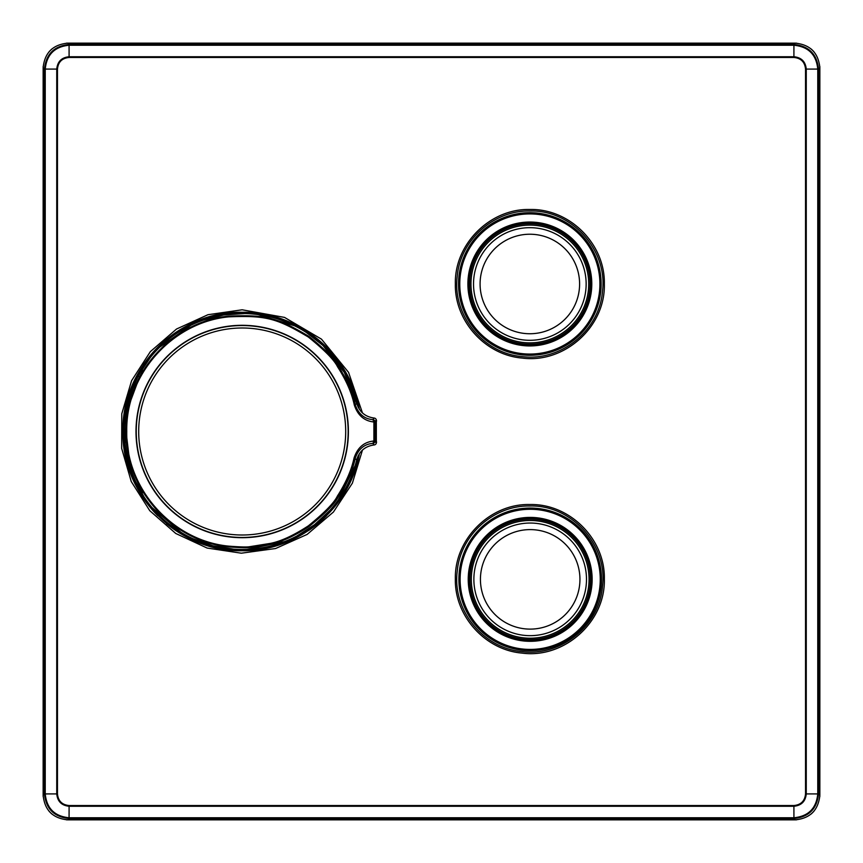 <?xml version="1.0" encoding="UTF-8"?>
<svg xmlns="http://www.w3.org/2000/svg" width="863" height="863" viewBox="0 0 863 863"><rect width="100%" height="100%" fill="white"/><g stroke="black" fill="none" stroke-linecap="round" stroke-linejoin="round"><path stroke-width="1.29" d="M374.143 444.952C365.243 446.16 359.45 451.047 356.743 459.601L356.678 459.839C359.321 451.144 365.146 446.182 374.143 444.952A2.46 2.46 0 0 0 376.333 443.053A2.46 2.46 141.5 0 1 374.143 444.952L372.87 443.377A2.46 2.46 140.7 0 0 375.081 441.425L376.333 443.053L376.333 419.947L375.081 421.576L375.081 441.425L373.895 441.015L373.895 421.985C364.251 421.015 357.714 415.34 354.294 404.963C351.705 392.827 346.128 380.108 337.562 366.807C334.326 360.076 324.596 350.162 308.361 337.045C276.635 318.167 265.933 315.329 228.814 316.85C172.222 322.223 125.556 374.671 126.764 431.5C125.556 488.318 172.222 540.777 228.814 546.15C240.205 547.023 247.185 547.196 249.763 546.678L270.453 543.377C280.939 541.295 293.549 535.459 308.307 525.88C324.488 512.73 334.175 502.805 337.39 496.085C345.923 482.795 351.478 470.098 354.057 457.983C357.552 447.53 364.164 441.867 373.895 441.015L372.87 443.377C364.24 444.1 358.361 449.062 355.254 458.275C352.643 470.518 347.012 483.334 338.339 496.732C335.06 503.507 325.232 513.474 308.846 526.657C293.938 536.247 281.198 542.072 270.648 544.132L249.806 547.422C247.217 547.94 240.184 547.757 228.727 546.883C171.769 541.468 124.811 488.685 126.03 431.5C124.811 374.315 171.78 321.521 228.727 316.117C266.084 314.585 276.85 317.411 308.846 336.354C325.232 349.526 335.06 359.504 338.339 366.279C347.002 379.666 352.643 392.492 355.243 404.736L356.743 403.42C359.45 411.953 365.243 416.84 374.143 418.048C365.135 416.807 359.321 411.845 356.678 403.161M356.678 459.839L354.057 457.983M138.134 376.3L141.683 370.292L143.064 370.4L139.752 376.376C121.284 413.183 121.284 449.925 139.752 486.624L143.064 492.6L141.683 492.708L138.134 486.7C119.871 449.957 119.871 413.161 138.134 376.3L139.342 376.937M354.294 404.963L355.243 404.736C358.458 414.013 364.337 418.976 372.87 419.623L373.895 421.985L375.081 421.576A2.46 2.46 -140.7 0 0 372.87 419.623L374.143 418.048A2.46 2.46 -141.5 0 1 376.333 419.947L376.57 421.015M573.647 240.184A61.953 61.953 0 0 0 470.001 267.962A61.953 61.953 0 0 0 545.869 343.83A61.953 61.953 0 0 0 573.647 240.184M572.428 241.403A60.237 60.237 0 0 0 487.25 241.403A60.237 60.237 0 0 0 487.25 326.581A60.237 60.237 0 0 0 572.428 326.581A60.237 60.237 0 0 0 572.428 241.403M580.249 233.582A71.295 71.295 0 0 0 479.429 233.582A71.295 71.295 0 0 0 479.429 334.402A71.295 71.295 0 0 0 580.249 334.402A71.295 71.295 0 0 0 580.249 233.582M601.133 283.992A71.295 71.295 0 0 1 479.429 334.402M486.376 623.162A61.953 61.953 0 0 0 590.033 595.394A61.953 61.953 0 0 0 514.154 519.515A61.953 61.953 0 0 0 486.376 623.162M487.595 621.943A60.237 60.237 0 0 0 572.773 621.943A60.237 60.237 0 0 0 572.773 536.764A60.237 60.237 0 0 0 487.595 536.764A60.237 60.237 0 0 0 487.595 621.943M479.774 629.774A71.295 71.295 0 0 0 580.605 629.774A71.295 71.295 0 0 0 580.605 528.943A71.295 71.295 0 0 0 479.774 528.943A71.295 71.295 0 0 0 479.774 629.774M580.605 528.943A71.295 71.295 0 0 1 548.641 648.221A71.295 71.295 0 0 1 461.317 560.907A71.295 71.295 0 0 1 580.605 528.943A71.295 71.295 0 0 1 565.837 641.101A71.295 71.295 0 0 1 461.317 597.811A71.295 71.295 0 0 1 530.184 508.059M242.201 535.006A103.506 103.506 0 0 1 138.695 431.5A103.506 103.506 0 0 1 242.201 327.994A103.506 103.506 0 0 1 345.696 431.5A103.506 103.506 0 0 1 242.201 535.006M358.102 455.934A118.447 118.447 0 0 1 124.035 439.699A118.447 118.447 0 0 1 225.847 314.186A118.447 118.447 0 0 1 358.102 407.077M522.169 356.602C483.043 353.42 452.169 314.93 457.228 276.279C460.249 240.216 493.636 210.173 529.839 210.982C571.673 209.741 608.048 250.076 602.46 291.618C599.31 330.551 561.015 361.662 522.169 356.602M522.158 651.619C483.043 648.426 452.169 609.947 457.228 571.284C460.259 535.233 493.636 505.189 529.839 505.998C571.673 504.758 608.048 545.103 602.46 586.635C599.31 625.578 561.015 656.678 522.158 651.619M522.018 358.059C485.168 354.995 454.51 320.874 455.351 283.938C454.348 244.164 490.044 208.447 529.85 209.482C569.828 208.522 605.33 244.207 604.337 284.067C605.546 326.797 564.316 363.808 522.018 358.059M522.007 653.097C485.157 650.033 454.499 615.912 455.351 578.965C454.348 539.202 490.055 503.485 529.86 504.521C569.839 503.561 605.341 539.246 604.337 579.105C605.546 621.835 564.305 658.847 522.007 653.097M69.094 57.465C62.028 58.155 58.155 62.028 57.465 69.094L57.465 793.906C58.155 800.961 62.028 804.845 69.094 805.535L793.906 805.535C800.961 804.845 804.845 800.972 805.535 793.906L805.535 69.094C804.845 62.028 800.972 58.155 793.906 57.465L69.094 57.465L69.094 56.742L793.906 56.742L793.928 44.498C808.847 45.966 817.034 54.153 818.502 69.072L806.258 69.094L806.258 793.906L818.502 793.928C817.034 808.847 808.847 817.034 793.928 818.502L793.906 806.258L69.094 806.258L69.072 818.502C54.153 817.034 45.966 808.847 44.498 793.928L56.742 793.906L56.742 69.094L44.498 69.072C45.966 54.153 54.153 45.966 69.072 44.498L69.094 56.742C61.607 57.476 57.487 61.597 56.742 69.094L57.465 69.094M362.46 450.076L352.374 483.172L333.409 512.039L307.109 534.434L275.577 548.534L241.338 553.194L207.142 548.059L175.772 533.485L149.784 510.713L131.241 481.522L121.661 448.372L121.769 413.819L131.597 380.68L150.356 351.629L176.537 329.019L207.951 314.715L242.169 309.795L284.52 317.401L321.468 339.148L348.566 372.374L362.46 412.924M356.343 397.023A119.234 119.234 0 0 1 359.342 409.245C349.914 354.402 298.102 311.273 242.19 312.266C178.479 310.615 121.338 367.811 122.967 431.446C121.327 495.222 178.414 552.342 242.201 550.734A119.234 119.234 0 0 0 265.362 548.458M276.775 545.61A119.234 119.234 0 0 0 298.307 536.71M308.393 530.669A119.234 119.234 0 0 0 326.441 515.891M341.317 497.789A119.234 119.234 0 0 0 359.342 453.755C349.99 508.695 297.8 551.791 242.201 550.734M352.384 385.944A119.234 119.234 0 0 0 341.424 365.373M326.57 347.25A119.234 119.234 0 0 0 308.566 332.449M298.479 326.387A119.234 119.234 0 0 0 265.577 314.574M242.19 312.266A119.234 119.234 0 0 0 218.943 314.553M196.537 321.36A119.234 119.234 0 0 0 143.075 365.222M137.034 375.308A119.234 119.234 0 0 0 128.112 396.829M125.254 408.242A119.234 119.234 0 0 0 122.967 431.446M125.254 454.769A119.234 119.234 0 0 0 157.853 515.772M166.548 523.658A119.234 119.234 0 0 0 185.912 536.613M196.548 541.651A119.234 119.234 0 0 0 218.846 548.426M795.276 43.15C810.174 44.639 818.361 52.826 819.85 67.724L818.502 69.072L818.502 793.928L819.85 795.276C818.361 810.174 810.174 818.361 795.276 819.85L793.928 818.502L69.072 818.502L67.724 819.85C52.826 818.361 44.639 810.174 43.15 795.276L44.498 793.928L44.498 69.072L43.15 67.724C44.639 52.826 52.826 44.639 67.724 43.15L69.072 44.498L793.928 44.498L795.276 43.15L67.724 43.15L796.603 43.182M793.906 57.465L793.906 56.742C801.403 57.487 805.524 61.607 806.258 69.094L805.535 69.094M817.768 69.094C816.344 54.617 808.383 46.667 793.906 45.232L69.094 45.232C54.617 46.656 46.667 54.617 45.232 69.094L45.232 793.906C46.656 808.383 54.617 816.333 69.094 817.768L793.906 817.768C808.383 816.344 816.333 808.383 817.768 793.906L817.768 69.094M348.123 439.159A106.203 106.203 0 0 0 246.031 325.373A106.203 106.203 0 0 0 135.998 431.5A106.203 106.203 0 0 0 238.371 537.627A106.203 106.203 0 0 0 348.123 439.159M306.16 332.352L322.967 345.491L344.348 372.46L357.045 404.445A117.994 117.994 0 0 0 124.207 431.5A117.994 117.994 0 0 0 357.045 458.555M139.752 486.624L142.956 492.352A1.478 1.478 85.1 0 0 143.064 492.6M141.683 492.708A1.478 1.478 -94.4 0 1 142.05 490.767M138.134 486.7L139.342 486.063M142.05 372.233A1.478 1.478 -85.6 0 1 141.683 370.292M128.652 406.193L139.752 376.376L142.956 370.648A1.478 1.478 -85.1 0 1 143.064 370.4M136.246 431.5A105.955 105.955 0 0 0 295.178 523.258A105.955 105.955 0 0 0 295.178 339.742A105.955 105.955 0 0 0 136.246 431.5M488.21 325.621A58.878 58.878 0 0 0 571.468 325.621A58.878 58.878 0 0 0 571.468 242.363A58.878 58.878 0 0 0 488.21 242.363A58.878 58.878 0 0 0 488.21 325.621M565.028 248.803A49.763 49.763 0 0 1 542.719 332.05A49.763 49.763 0 0 1 481.781 271.111A49.763 49.763 0 0 1 565.028 248.803M569.656 244.175A56.311 56.311 0 0 1 544.413 338.382A56.311 56.311 0 0 1 475.448 269.418A56.311 56.311 0 0 1 569.656 244.175M488.555 537.725A58.878 58.878 0 0 0 488.555 620.982A58.878 58.878 0 0 0 571.813 620.982A58.878 58.878 0 0 0 571.813 537.725A58.878 58.878 0 0 0 488.555 537.725M565.373 614.542A49.763 49.763 0 0 1 482.126 592.234A49.763 49.763 0 0 1 543.064 531.295A49.763 49.763 0 0 1 565.373 614.542M570.001 619.17A56.311 56.311 0 0 1 475.793 593.927A56.311 56.311 0 0 1 544.758 524.963A56.311 56.311 0 0 1 570.001 619.17M573.129 240.701A61.219 61.219 0 0 0 470.713 268.145A61.219 61.219 0 0 0 545.686 343.118A61.219 61.219 0 0 0 573.129 240.701M579.386 234.445A70.065 70.065 0 0 0 462.158 265.858A70.065 70.065 0 0 0 547.973 351.673A70.065 70.065 0 0 0 579.386 234.445M486.905 622.644A61.219 61.219 0 0 0 589.321 595.2A61.219 61.219 0 0 0 514.337 520.227A61.219 61.219 0 0 0 486.905 622.644M480.637 628.9A70.065 70.065 0 0 0 597.865 597.487A70.065 70.065 0 0 0 512.05 511.673A70.065 70.065 0 0 0 480.637 628.9M67.724 819.85L795.276 819.85L66.397 819.818M819.85 795.276L819.85 67.724L819.818 796.603M43.15 67.724L43.15 795.276L43.182 66.397M805.535 793.906L806.258 793.906C805.513 801.403 801.393 805.524 793.906 806.258L793.906 805.535M69.094 805.535L69.094 806.258C61.597 805.513 57.476 801.393 56.742 793.906L57.465 793.906M129.558 460.572L125.879 430.206M355.168 465.535L338.339 499.904M330.119 510.184L314.51 524.726L296.548 536.225M284.542 541.63L247.077 549.386M233.916 549.202L212.859 545.783L192.762 538.631M181.133 532.46L152.039 507.606M144.121 497.088L133.916 478.361L127.249 458.102M124.995 445.125L126.807 406.905M130.259 394.208L138.803 374.661L150.723 356.969M159.601 347.25L190.906 325.243M203.064 320.195L223.744 314.963L245.027 313.549M258.145 314.596L294.725 325.847M376.57 441.985L376.333 443.053M376.333 419.947A2.46 2.46 0 0 0 374.143 418.048M67.724 43.15L66.397 43.182M51.661 49.126L49.126 51.661M811.339 49.126L813.874 51.661M819.818 66.397L819.85 67.724M43.15 795.276L43.182 796.603M49.126 811.339L51.661 813.874M813.874 811.339L811.339 813.874M796.603 819.818L795.276 819.85"/></g></svg>
